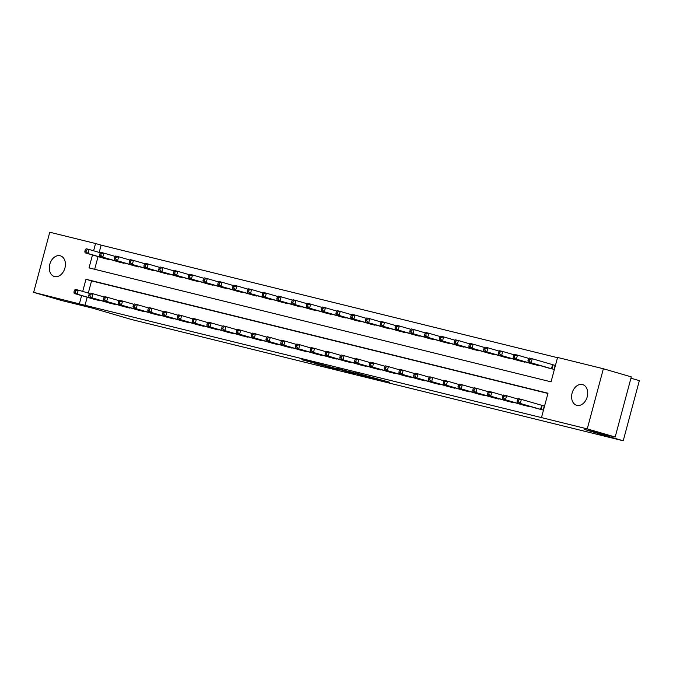 <?xml version="1.0" encoding="UTF-8"?>
<svg xmlns="http://www.w3.org/2000/svg" width="673" height="673" viewBox="0 0 673 673"><rect width="100%" height="100%" fill="white"/><g stroke="black" fill="none" stroke-linecap="round" stroke-linejoin="round"><path stroke-width="1.01" d="M375.845 378.84L389.81 382.272L355.151 372.8L375.845 378.84M60.149 255.757A10.768 7.79 106.3 0 1 60.377 255.816A10.768 7.79 106.3 0 1 64.886 268.174A10.768 7.79 106.3 0 1 54.58 276.561A10.768 7.79 106.3 0 1 54.345 276.494A10.768 7.79 106.3 0 1 49.844 264.136A10.768 7.79 106.3 0 1 60.149 255.757M582.448 384.561A10.768 7.79 106.3 0 1 582.675 384.62A10.768 7.79 106.3 0 1 587.176 396.986A10.768 7.79 106.3 0 1 576.87 405.365A10.768 7.79 106.3 0 1 576.643 405.297A10.768 7.79 106.3 0 1 572.143 392.939A10.768 7.79 106.3 0 1 582.448 384.561M316.083 363.79L337.989 369.527L315.57 363.025L301.824 359.685L333.732 368.383L316.083 363.79M92.487 254.966L89.021 267.896L551.052 381.843L557.581 357.456L603.37 368.754L631.291 376.888L615.172 437.029L584.156 429.382L623.232 440.773L131.664 319.549L92.58 308.15L61.563 300.503L33.65 292.36L49.768 232.227L95.558 243.517L93.606 250.785M615.172 437.029L587.26 428.894L541.471 417.596L547.999 393.217L85.976 279.278L82.72 291.417M87.179 297.23L85.025 305.281L541.471 417.596M85.025 305.281L33.65 292.36M357.624 374.331L373.633 378.285L337.459 368.442L357.716 373.995M355.529 373.868L319.423 363.992L355.546 373.818M547.94 393.453L91.553 280.902L88.306 293.041M536.145 408.217L543.212 410.05L544.297 405.987L542.379 405.508M528.549 405.996L528.44 406.408L521.373 404.574M513.777 402.353L513.667 402.765L506.601 400.931M499.013 398.71L498.903 399.123L491.837 397.289M484.24 395.068L484.131 395.48L477.064 393.646M469.468 391.425L469.359 391.837L462.292 390.004M454.696 387.783L454.586 388.195L447.52 386.361M439.923 384.14L439.814 384.552L432.747 382.718M425.159 380.497L425.05 380.91L417.983 379.076M410.387 376.855L410.278 377.267L403.211 375.433M395.615 373.212L395.505 373.624L388.439 371.79M380.842 369.57L380.733 369.982L373.666 368.148M366.07 365.927L365.961 366.339L358.894 364.505M351.298 362.284L351.188 362.697L344.122 360.863M336.534 358.642L336.424 359.054L329.358 357.22M321.761 354.999L321.652 355.411L314.585 353.577M306.989 351.356L306.88 351.769L299.813 349.935M292.217 347.714L292.107 348.126L285.041 346.292M277.444 344.071L277.335 344.483L270.268 342.65M262.68 340.429L262.571 340.841L255.504 339.007M247.908 336.786L247.799 337.198L240.732 335.364M233.136 333.143L233.026 333.556L225.96 331.722M218.363 329.501L218.254 329.913L211.187 328.079M203.591 325.858L203.482 326.27L196.415 324.436M188.827 322.216L188.718 322.628L181.651 320.794M174.055 318.573L173.945 318.985L166.879 317.151M159.282 314.93L159.173 315.343L152.106 313.509M144.51 311.288L144.401 311.7L137.334 309.866M129.738 307.645L129.628 308.057L122.562 306.223M114.965 304.003L114.864 304.415L107.789 302.572M100.201 300.36L100.092 300.772L93.025 298.93M557.522 357.691L101.135 245.14L99.192 252.409M98.065 256.598L94.666 269.293M547.031 367.576L554.098 369.418L555.191 365.355L553.265 364.875M539.435 365.363L539.325 365.776L532.259 363.933M524.671 361.721L524.561 362.133L517.495 360.291M509.898 358.078L509.789 358.49L502.723 356.648M495.126 354.435L495.017 354.848L487.95 353.005M480.354 350.793L473.178 349.363M465.581 347.15L458.406 345.72M450.817 343.508L443.642 342.077M436.045 339.865L428.869 338.435M421.273 336.222L414.097 334.792M406.5 332.58L399.325 331.15M391.728 328.937L384.552 327.507M376.964 325.295L369.788 323.864M362.192 321.652L355.016 320.222M347.419 318.009L340.244 316.579M332.647 314.367L325.471 312.937M317.875 310.724L310.699 309.294M303.102 307.081L295.927 305.651M288.338 303.439L281.163 302.009M273.566 299.796L266.39 298.366M258.794 296.154L251.618 294.724M244.021 292.511L236.846 291.081M229.249 288.868L222.073 287.438M214.485 285.226L207.309 283.796M199.713 281.583L192.537 280.153M184.94 277.941L177.765 276.51M170.168 274.298L162.992 272.868M155.396 270.655L148.22 269.225M140.632 267.013L133.456 265.583M125.859 263.37L118.684 261.94M111.087 259.728L103.911 258.297M623.232 440.773L639.35 380.64L630.938 378.184M603.37 368.754L587.26 428.894M101.135 245.14L95.558 243.517M81.601 295.598L79.439 303.658M91.553 280.902L85.976 279.278M370.756 377.553L348.622 371.294L370.756 377.553M344.34 370.907L351.71 372.817L344.34 370.907M528.398 359.037L527.96 360.661L529.138 360.955L529.575 359.332L528.398 359.037L529.289 358.028L532.242 358.751L531.148 362.814L528.196 362.091L548.932 368.139M555.175 365.405L532.242 358.751L529.575 359.332M552.18 368.939L531.148 362.814L529.138 360.955M528.196 362.091L527.96 360.661M517.503 399.669L517.074 401.301L518.252 401.588L518.69 399.964L517.503 399.669L518.395 398.66L521.356 399.383L520.263 403.447L541.294 409.571M518.252 401.588L520.263 403.447L517.31 402.723L538.047 408.772M518.69 399.964L521.356 399.383L544.289 406.038M517.074 401.301L517.31 402.723M513.625 355.394L513.188 357.018L514.374 357.313L514.803 355.689L513.625 355.394L514.517 354.385L517.47 355.108L516.384 359.172L513.423 358.448L534.16 364.497M528.911 358.448L517.47 355.108L514.803 355.689M537.407 365.296L516.384 359.172L514.374 357.313M513.423 358.448L513.188 357.018M498.853 351.752L498.415 353.375L499.602 353.67L500.031 352.046L498.853 351.752L499.745 350.742L502.697 351.466L501.612 355.529L498.659 354.806L519.388 360.854M514.147 354.806L502.697 351.466L500.031 352.046M522.635 361.653L501.612 355.529L499.602 353.67M498.659 354.806L498.415 353.375M484.08 348.109L483.643 349.733L484.829 350.027L485.267 348.404L484.08 348.109L484.972 347.1L487.925 347.823L486.84 351.886L483.887 351.163L504.624 357.212M499.374 351.163L487.925 347.823L485.267 348.404M507.863 358.011L486.84 351.886L484.829 350.027M483.887 351.163L483.643 349.733M502.739 396.027L502.302 397.659L503.48 397.945L503.917 396.321L502.739 396.027L503.631 395.017L506.584 395.741L505.49 399.804L526.522 405.928M503.48 397.945L505.49 399.804L502.538 399.081L523.274 405.129M503.917 396.321L506.584 395.741L518.025 399.081M502.302 397.659L502.538 399.081M487.967 392.384L487.53 394.016L488.707 394.302L489.145 392.679L487.967 392.384L488.859 391.375L491.812 392.098L490.726 396.161L511.749 402.286M488.707 394.302L490.726 396.161L487.765 395.438L508.502 401.487M489.145 392.679L491.812 392.098L503.253 395.438M487.53 394.016L487.765 395.438M473.195 388.742L472.757 390.374L473.943 390.66L474.372 389.036L473.195 388.742L474.086 387.732L477.039 388.456L475.954 392.519L496.977 398.643M473.943 390.66L475.954 392.519L473.001 391.795L493.73 397.844M474.372 389.036L477.039 388.456L488.489 391.795M472.757 390.374L473.001 391.795M469.308 344.467L468.879 346.09L470.057 346.385L470.494 344.761L469.308 344.467L470.2 343.457L473.161 344.181L472.067 348.244L469.115 347.52L489.851 353.569M484.602 347.52L473.161 344.181L470.494 344.761M493.099 354.368L472.067 348.244L470.057 346.385M469.115 347.52L468.879 346.09M458.422 385.099L457.985 386.731L459.171 387.017L459.609 385.393L458.422 385.099L459.314 384.09L462.267 384.813L461.182 388.876L482.205 395.001M459.171 387.017L461.182 388.876L458.229 388.153L478.966 394.201M459.609 385.393L462.267 384.813L473.716 388.153M457.985 386.731L458.229 388.153M454.544 340.824L454.107 342.448L455.285 342.742L455.722 341.118L454.544 340.824L455.436 339.815L458.389 340.538L457.295 344.601L454.342 343.878L475.079 349.926M469.83 343.878L458.389 340.538L455.722 341.118M478.326 350.726L457.295 344.601L455.285 342.742M454.342 343.878L454.107 342.448M439.772 337.181L439.334 338.805L440.512 339.099L440.95 337.476L439.772 337.181L440.664 336.172L443.616 336.895L442.531 340.959L439.57 340.235L460.307 346.284M455.057 340.235L443.616 336.895L440.95 337.476M463.554 347.083L442.531 340.959L440.512 339.099M439.57 340.235L439.334 338.805M425 333.539L424.562 335.162L425.748 335.457L426.177 333.833L425 333.539L425.891 332.529L428.844 333.253L427.759 337.316L424.806 336.593L445.534 342.641M440.293 336.593L428.844 333.253L426.177 333.833M448.782 343.44L427.759 337.316L425.748 335.457M424.806 336.593L424.562 335.162M410.227 329.896L409.79 331.52L410.976 331.814L411.413 330.191L410.227 329.896L411.119 328.887L414.072 329.61L412.986 333.673L410.034 332.95L430.77 338.999M425.521 332.95L414.072 329.61L411.413 330.191M434.009 339.798L412.986 333.673L410.976 331.814M410.034 332.95L409.79 331.52M395.455 326.254L395.026 327.877L396.204 328.172L396.641 326.548L395.455 326.254L396.347 325.244L399.308 325.968L398.214 330.031L395.261 329.307L415.998 335.356M410.749 329.307L399.308 325.968L396.641 326.548M419.245 336.155L398.214 330.031L396.204 328.172M395.261 329.307L395.026 327.877M443.65 381.456L443.221 383.088L444.399 383.374L444.836 381.751L443.65 381.456L444.542 380.447L447.503 381.17L446.409 385.234L467.432 391.358M444.399 383.374L446.409 385.234L443.457 384.51L464.193 390.559M444.836 381.751L447.503 381.17L458.944 384.51M443.221 383.088L443.457 384.51M428.886 377.814L428.449 379.446L429.626 379.732L430.064 378.108L428.886 377.814L429.778 376.804L432.731 377.528L431.637 381.591L452.668 387.715M429.626 379.732L431.637 381.591L428.684 380.868L449.421 386.916M430.064 378.108L432.731 377.528L444.172 380.868M428.449 379.446L428.684 380.868M414.114 374.171L413.676 375.803L414.854 376.089L415.291 374.466L414.114 374.171L415.005 373.162L417.958 373.885L416.865 377.948L437.896 384.073M414.854 376.089L416.865 377.948L413.912 377.225L434.649 383.274M415.291 374.466L417.958 373.885L429.399 377.225M413.676 375.803L413.912 377.225M399.341 370.529L398.904 372.161L400.09 372.447L400.519 370.823L399.341 370.529L400.233 369.519L403.186 370.243L402.101 374.306L423.124 380.43M400.09 372.447L402.101 374.306L399.148 373.582L419.876 379.631M400.519 370.823L403.186 370.243L414.635 373.582M398.904 372.161L399.148 373.582M384.569 366.886L384.132 368.518L385.318 368.804L385.755 367.18L384.569 366.886L385.461 365.876L388.414 366.6L387.328 370.663L408.351 376.787M385.318 368.804L387.328 370.663L384.376 369.94L405.104 375.988M385.755 367.18L388.414 366.6L399.863 369.94M384.132 368.518L384.376 369.94M380.691 322.611L380.253 324.235L381.431 324.529L381.869 322.905L380.691 322.611L381.583 321.593L384.535 322.325L383.442 326.388L380.489 325.665L401.226 331.713M395.976 325.665L384.535 322.325L381.869 322.905M404.473 332.512L383.442 326.388L381.431 324.529M380.489 325.665L380.253 324.235M369.797 363.243L369.368 364.875L370.545 365.161L370.983 363.538L369.797 363.243L370.688 362.234L373.641 362.957L372.556 367.021L393.579 373.145M370.545 365.161L372.556 367.021L369.603 366.297L390.34 372.346M370.983 363.538L373.641 362.957L385.091 366.297M369.368 364.875L369.603 366.297M365.919 318.968L365.481 320.592L366.659 320.886L367.096 319.263L365.919 318.968L366.81 317.95L369.763 318.682L368.669 322.746L365.717 322.022L386.453 328.071M381.204 322.022L369.763 318.682L367.096 319.263M389.701 328.87L368.669 322.746L366.659 320.886M365.717 322.022L365.481 320.592M355.024 359.601L354.595 361.233L355.773 361.519L356.21 359.895L355.024 359.601L355.916 358.591L358.877 359.315L357.784 363.378L378.815 369.502M355.773 361.519L357.784 363.378L354.831 362.654L375.568 368.703M356.21 359.895L358.877 359.315L370.318 362.654M354.595 361.233L354.831 362.654M351.146 315.326L350.709 316.949L351.895 317.244L352.324 315.62L351.146 315.326L352.038 314.308L354.991 315.04L353.905 319.103L350.953 318.379L371.681 324.428M366.44 318.379L354.991 315.04L352.324 315.62M374.928 325.227L353.905 319.103L351.895 317.244M350.953 318.379L350.709 316.949M340.26 355.958L339.823 357.59L341.001 357.876L341.438 356.253L340.26 355.958L341.152 354.949L344.105 355.672L343.011 359.735L364.043 365.86M341.001 357.876L343.011 359.735L340.058 359.012L360.795 365.06M341.438 356.253L344.105 355.672L355.546 359.012M339.823 357.59L340.058 359.012M336.374 311.683L335.936 313.307L337.123 313.601L337.56 311.978L336.374 311.683L337.266 310.665L340.218 311.397L339.133 315.46L336.18 314.737L356.909 320.785M351.668 314.737L340.218 311.397L337.56 311.978M360.156 321.585L339.133 315.46L337.123 313.601M336.18 314.737L335.936 313.307M325.488 352.316L325.051 353.948L326.237 354.234L326.666 352.61L325.488 352.316L326.38 351.306L329.333 352.029L328.247 356.093L349.27 362.217M326.237 354.234L328.247 356.093L325.286 355.369L346.023 361.418M326.666 352.61L329.333 352.029L340.774 355.369M325.051 353.948L325.286 355.369M321.601 308.041L321.172 309.664L322.35 309.959L322.788 308.335L321.601 308.041L322.493 307.023L325.446 307.754L324.361 311.818L321.408 311.086L342.145 317.143M336.895 311.094L325.446 307.754L322.788 308.335M345.384 317.942L324.361 311.818L322.35 309.959M321.408 311.086L321.172 309.664M310.716 348.673L310.278 350.305L311.464 350.591L311.893 348.967L310.716 348.673L311.607 347.663L314.56 348.387L313.475 352.45L334.498 358.574M311.464 350.591L313.475 352.45L310.522 351.727L331.251 357.775M311.893 348.967L314.56 348.387L326.01 351.727M310.278 350.305L310.522 351.727M306.829 304.398L306.4 306.022L307.578 306.316L308.015 304.692L306.829 304.398L307.729 303.38L310.682 304.112L309.588 308.175L306.636 307.443L327.372 313.5M322.123 307.452L310.682 304.112L308.015 304.692M330.62 314.299L309.588 308.175L307.578 306.316M306.636 307.443L306.4 306.022M295.943 345.03L295.506 346.662L296.692 346.948L297.13 345.325L295.943 345.03L296.835 344.021L299.788 344.744L298.703 348.807L319.725 354.932M296.692 346.948L298.703 348.807L295.75 348.084L316.487 354.133M297.13 345.325L299.788 344.744L311.237 348.084M295.506 346.662L295.75 348.084M292.065 300.755L291.628 302.379L292.805 302.673L293.243 301.05L292.065 300.755L292.957 299.737L295.91 300.469L294.816 304.533L291.863 303.801L312.6 309.858M307.351 303.809L295.91 300.469L293.243 301.05M315.847 310.657L294.816 304.533L292.805 302.673M291.863 303.801L291.628 302.379M277.293 297.113L276.855 298.736L278.042 299.031L278.471 297.407L277.293 297.113L278.185 296.095L281.137 296.827L280.052 300.89L277.091 300.158L297.828 306.215M292.578 300.166L281.137 296.827L278.471 297.407M301.075 307.014L280.052 300.89L278.042 299.031M277.091 300.158L276.855 298.736M262.52 293.47L262.083 295.094L263.269 295.388L263.707 293.764L262.52 293.47L263.412 292.452L266.365 293.184L265.28 297.247L262.327 296.515L283.055 302.572M277.814 296.524L266.365 293.184L263.707 293.764M286.303 303.372L265.28 297.247L263.269 295.388M262.327 296.515L262.083 295.094M247.748 289.827L247.311 291.451L248.497 291.746L248.934 290.122L247.748 289.827L248.64 288.81L251.593 289.541L250.507 293.605L247.555 292.873L268.291 298.93M263.042 292.881L251.593 289.541L248.934 290.122M271.53 299.729L250.507 293.605L248.497 291.746M247.555 292.873L247.311 291.451M232.976 286.185L232.547 287.808L233.724 288.103L234.162 286.479L232.976 286.185L233.868 285.167L236.829 285.899L235.735 289.962L232.782 289.23L253.519 295.287M248.27 289.239L236.829 285.899L234.162 286.479M256.766 296.086L235.735 289.962L233.724 288.103M232.782 289.23L232.547 287.808M218.212 282.542L217.774 284.166L218.952 284.46L219.39 282.837L218.212 282.542L219.104 281.524L222.056 282.256L220.963 286.319L218.01 285.588L238.747 291.645M233.497 285.596L222.056 282.256L219.39 282.837M241.994 292.444L220.963 286.319L218.952 284.46M218.01 285.588L217.774 284.166M203.439 278.9L203.002 280.523L204.18 280.818L204.617 279.194L203.439 278.9L204.331 277.882L207.284 278.614L206.199 282.677L203.238 281.945L223.974 288.002M218.725 281.953L207.284 278.614L204.617 279.194M227.222 288.801L206.199 282.677L204.18 280.818M203.238 281.945L203.002 280.523M188.667 275.257L188.23 276.881L189.416 277.175L189.845 275.551L188.667 275.257L189.559 274.239L192.512 274.971L191.426 279.034L188.474 278.302L209.202 284.359M203.961 278.311L192.512 274.971L189.845 275.551M212.449 285.159L191.426 279.034L189.416 277.175M188.474 278.302L188.23 276.881M173.895 271.614L173.457 273.238L174.644 273.532L175.081 271.909L173.895 271.614L174.787 270.596L177.739 271.328L176.654 275.392L173.701 274.66L194.438 280.717M189.189 274.668L177.739 271.328L175.081 271.909M197.677 281.516L176.654 275.392L174.644 273.532M173.701 274.66L173.457 273.238M281.171 341.388L280.742 343.02L281.92 343.306L282.357 341.682L281.171 341.388L282.063 340.378L285.024 341.102L283.93 345.165L304.962 351.289M281.92 343.306L283.93 345.165L280.978 344.441L301.714 350.49M282.357 341.682L285.024 341.102L296.465 344.441M280.742 343.02L280.978 344.441M266.407 337.745L265.97 339.377L267.147 339.663L267.585 338.039L266.407 337.745L267.299 336.736L270.252 337.459L269.158 341.522L290.189 347.647M267.147 339.663L269.158 341.522L266.205 340.799L286.942 346.847M267.585 338.039L270.252 337.459L281.693 340.799M265.97 339.377L266.205 340.799M251.635 334.102L251.197 335.726L252.375 336.02L252.812 334.397L251.635 334.102L252.526 333.093L255.479 333.816L254.394 337.88L275.417 344.004M252.375 336.02L254.394 337.88L251.433 337.156L272.17 343.205M252.812 334.397L255.479 333.816L266.92 337.156M251.197 335.726L251.433 337.156M236.862 330.46L236.425 332.083L237.611 332.378L238.04 330.754L236.862 330.46L237.754 329.45L240.707 330.174L239.622 334.237L260.644 340.361M237.611 332.378L239.622 334.237L236.669 333.514L257.397 339.562M238.04 330.754L240.707 330.174L252.156 333.514M236.425 332.083L236.669 333.514M222.09 326.817L221.653 328.441L222.839 328.735L223.276 327.112L222.09 326.817L222.982 325.808L225.935 326.531L224.849 330.594L245.872 336.719M222.839 328.735L224.849 330.594L221.897 329.871L242.633 335.92M223.276 327.112L225.935 326.531L237.384 329.871M221.653 328.441L221.897 329.871M207.318 323.175L206.889 324.798L208.066 325.093L208.504 323.469L207.318 323.175L208.209 322.165L211.171 322.889L210.077 326.952L231.108 333.076M208.066 325.093L210.077 326.952L207.124 326.228L227.861 332.277M208.504 323.469L211.171 322.889L222.612 326.228M206.889 324.798L207.124 326.228M192.554 319.532L192.116 321.156L193.294 321.45L193.731 319.826L192.554 319.532L193.445 318.522L196.398 319.246L195.305 323.309L216.336 329.434M193.294 321.45L195.305 323.309L192.352 322.586L213.089 328.634M193.731 319.826L196.398 319.246L207.839 322.586M192.116 321.156L192.352 322.586M177.781 315.889L177.344 317.513L178.522 317.807L178.959 316.184L177.781 315.889L178.673 314.88L181.626 315.603L180.532 319.667L201.564 325.791M178.522 317.807L180.532 319.667L177.579 318.943L198.316 324.992M178.959 316.184L181.626 315.603L193.067 318.943M177.344 317.513L177.579 318.943M163.009 312.247L162.572 313.87L163.758 314.165L164.187 312.541L163.009 312.247L163.901 311.237L166.854 311.961L165.768 316.024L186.791 322.148M163.758 314.165L165.768 316.024L162.816 315.301L183.544 321.349M164.187 312.541L166.854 311.961L178.303 315.301M162.572 313.87L162.816 315.301M159.122 267.972L158.693 269.595L159.871 269.89L160.309 268.266L159.122 267.972L160.014 266.954L162.975 267.686L161.882 271.749L158.929 271.017L179.666 277.074M174.416 271.026L162.975 267.686L160.309 268.266M182.913 277.873L161.882 271.749L159.871 269.89M158.929 271.017L158.693 269.595M148.237 308.604L147.799 310.228L148.985 310.522L149.423 308.899L148.237 308.604L149.128 307.595L152.081 308.318L150.996 312.381L172.019 318.506M148.985 310.522L150.996 312.381L148.043 311.658L168.772 317.706M149.423 308.899L152.081 308.318L163.531 311.658M147.799 310.228L148.043 311.658M144.358 264.329L143.921 265.953L145.099 266.247L145.536 264.624L144.358 264.329L145.25 263.311L148.203 264.043L147.109 268.106L144.157 267.374L164.893 273.431M159.644 267.383L148.203 264.043L145.536 264.624M168.141 274.231L147.109 268.106L145.099 266.247M144.157 267.374L143.921 265.953M133.464 304.962L133.035 306.585L134.213 306.88L134.65 305.256L133.464 304.962L134.356 303.952L137.309 304.676L136.224 308.739L157.246 314.863M134.213 306.88L136.224 308.739L133.271 308.015L154.008 314.064M134.65 305.256L137.309 304.676L148.758 308.015M133.035 306.585L133.271 308.015M129.586 260.687L129.149 262.31L130.326 262.605L130.764 260.981L129.586 260.687L130.478 259.669L133.431 260.401L132.345 264.464L129.384 263.732L150.121 269.789M144.872 263.74L133.431 260.401L130.764 260.981M153.368 270.588L132.345 264.464L130.326 262.605M129.384 263.732L129.149 262.31M118.692 301.319L118.263 302.943L119.441 303.237L119.878 301.613L118.692 301.319L119.592 300.309L122.545 301.033L121.451 305.096L142.483 311.22M119.441 303.237L121.451 305.096L118.498 304.373L139.235 310.421M119.878 301.613L122.545 301.033L133.986 304.373M118.263 302.943L118.498 304.373M114.814 257.044L114.376 258.668L115.563 258.962L115.992 257.338L114.814 257.044L115.706 256.026L118.658 256.758L117.573 260.821L114.62 260.089L135.349 266.146M130.108 260.098L118.658 256.758L115.992 257.338M138.596 266.945L117.573 260.821L115.563 258.962M114.62 260.089L114.376 258.668M103.928 297.676L103.491 299.3L104.668 299.594L105.106 297.971L103.928 297.676L104.82 296.667L107.773 297.39L106.679 301.454L127.71 307.578M104.668 299.594L106.679 301.454L103.726 300.73L124.463 306.779M105.106 297.971L107.773 297.39L119.214 300.73M103.491 299.3L103.726 300.73M100.041 253.401L99.604 255.025L100.79 255.319L101.228 253.696L100.041 253.401L100.933 252.383L103.886 253.115L102.801 257.179L99.848 256.447L120.576 262.504M115.335 256.455L103.886 253.115L101.228 253.696M123.824 263.303L102.801 257.179L100.79 255.319M99.848 256.447L99.604 255.025M89.156 294.034L88.718 295.657L89.904 295.952L90.333 294.328L89.156 294.034L90.047 293.024L93 293.748L91.915 297.811L112.938 303.935M89.904 295.952L91.915 297.811L88.954 297.087L109.691 303.136M90.333 294.328L93 293.748L104.441 297.087M88.718 295.657L88.954 297.087M85.269 249.759L84.84 251.382L86.018 251.677L86.455 250.053L85.269 249.759L86.161 248.741L89.122 249.473L88.028 253.536L85.076 252.804L105.812 258.861M100.563 252.812L89.122 249.473L86.455 250.053M109.051 259.66L88.028 253.536L86.018 251.677M85.076 252.804L84.84 251.382M74.383 290.391L73.946 292.015L75.132 292.309L75.569 290.686L74.383 290.391L75.275 289.382L78.228 290.105L77.143 294.168L98.165 300.293M75.132 292.309L77.143 294.168L74.19 293.445L94.918 299.493M75.569 290.686L78.228 290.105L89.677 293.445M73.946 292.015L74.19 293.445M553.063 364.816L551.978 368.888M552.567 364.682L551.473 368.745M540.587 409.377L541.672 405.314M541.092 409.521L542.177 405.457M537.34 364.749L537.205 365.246M536.835 364.606L536.701 365.103M522.568 361.107L522.433 361.594M522.063 360.964L521.937 361.46M507.795 357.464L507.661 357.952M507.291 357.321L507.164 357.817M525.815 405.735L525.95 405.239M526.32 405.878L526.446 405.39M511.043 402.092L511.177 401.596M511.547 402.235L511.682 401.747M496.27 398.45L496.405 397.953M496.775 398.593L496.91 398.105M493.023 353.821L492.897 354.309M492.527 353.678L492.392 354.175M481.506 394.807L481.632 394.311M482.003 394.95L482.137 394.462M478.251 350.179L478.124 350.667M477.754 350.036L477.62 350.532M463.487 346.536L463.352 347.024M462.982 346.393L462.847 346.889M448.714 342.894L448.58 343.381M448.21 342.75L448.075 343.247M433.942 339.251L433.807 339.739M433.437 339.108L433.311 339.604M419.17 335.608L419.043 336.096M418.673 335.465L418.539 335.953M466.734 391.164L466.869 390.668M467.239 391.307L467.365 390.82M451.962 387.522L452.096 387.025M452.466 387.665L452.593 387.177M437.189 383.879L437.324 383.383M437.694 384.022L437.82 383.534M422.417 380.237L422.551 379.74M422.922 380.38L423.056 379.892M407.653 376.594L407.779 376.098M408.149 376.737L408.284 376.249M404.397 331.966L404.271 332.454M403.901 331.823L403.766 332.311M392.881 372.951L393.007 372.455M393.377 373.094L393.512 372.606M389.625 328.323L389.499 328.811M389.129 328.18L388.994 328.668M378.108 369.309L378.243 368.812M378.613 369.452L378.739 368.964M374.861 324.68L374.726 325.168M374.356 324.537L374.222 325.025M363.336 365.666L363.47 365.17M363.841 365.809L363.967 365.321M360.089 321.038L359.954 321.526M359.584 320.895L359.458 321.383M348.564 362.024L348.698 361.527M349.068 362.167L349.203 361.679M345.316 317.395L345.182 317.883M344.812 317.252L344.685 317.74M333.8 358.381L333.926 357.885M334.296 358.524L334.431 358.036M330.544 313.753L330.418 314.241M330.048 313.61L329.913 314.098M319.027 354.738L319.153 354.242M319.524 354.881L319.658 354.393M315.772 310.11L315.645 310.598M315.275 309.967L315.141 310.455M301.008 306.467L300.873 306.955M300.503 306.324L300.368 306.812M286.235 302.825L286.101 303.313M285.731 302.682L285.604 303.17M271.463 299.182L271.328 299.67M270.958 299.039L270.832 299.527M256.691 295.54L256.564 296.027M256.194 295.397L256.06 295.884M241.918 291.897L241.792 292.385M241.422 291.754L241.287 292.242M227.154 288.254L227.02 288.742M226.65 288.111L226.515 288.599M212.382 284.612L212.247 285.1M211.877 284.469L211.743 284.957M197.61 280.969L197.475 281.457M197.105 280.826L196.979 281.314M304.255 351.096L304.389 350.599M304.76 351.239L304.886 350.751M289.483 347.453L289.617 346.957M289.987 347.596L290.113 347.108M274.71 343.81L274.845 343.314M275.215 343.953L275.35 343.457M259.938 340.168L260.072 339.672M260.443 340.311L260.577 339.815M245.174 336.525L245.3 336.029M245.67 336.668L245.805 336.172M230.402 332.883L230.536 332.386M230.906 333.026L231.032 332.529M215.629 329.24L215.764 328.744M216.134 329.383L216.26 328.887M200.857 325.597L200.991 325.101M201.362 325.74L201.488 325.244M186.084 321.955L186.219 321.458M186.589 322.098L186.724 321.601M182.837 277.326L182.711 277.814M182.341 277.183L182.206 277.671M171.321 318.312L171.447 317.816M171.817 318.455L171.952 317.959M168.065 273.684L167.939 274.172M167.569 273.541L167.434 274.029M156.548 314.67L156.674 314.173M157.045 314.813L157.179 314.316M153.301 270.041L153.166 270.529M152.796 269.898L152.662 270.386M141.776 311.027L141.91 310.531M142.281 311.17L142.407 310.674M138.529 266.399L138.394 266.887M138.024 266.256L137.889 266.744M127.004 307.384L127.138 306.888M127.508 307.527L127.634 307.031M123.756 262.756L123.622 263.244M123.252 262.613L123.125 263.101M112.231 303.742L112.366 303.245M112.736 303.885L112.871 303.388M108.984 259.113L108.849 259.601M108.479 258.97L108.353 259.458M97.467 300.099L97.593 299.603M97.964 300.242L98.098 299.746"/></g></svg>
